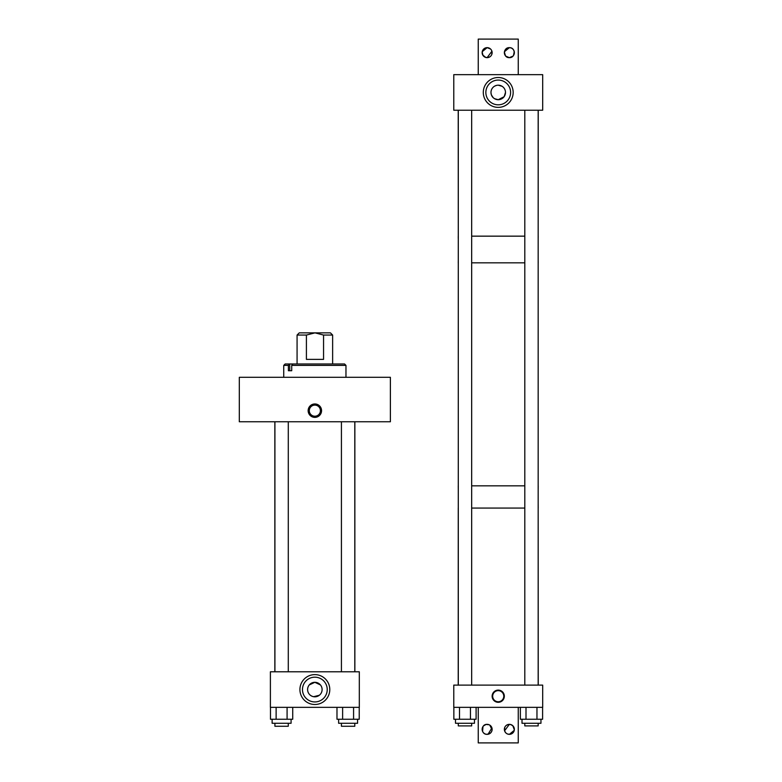 <?xml version="1.0" encoding="UTF-8"?>
<svg xmlns="http://www.w3.org/2000/svg" width="782" height="782" viewBox="0 0 782 782"><rect width="100%" height="100%" fill="white"/><g stroke="black" fill="none" stroke-linecap="round" stroke-linejoin="round"><path stroke-width="1.17" d="M458.291 236.154L458.223 110.223M538.241 110.223L538.172 236.154M524.8 236.154L471.663 236.154M458.291 508.075L458.291 503.579M458.291 490.343L458.252 485.847M538.202 485.847L538.172 490.343M538.172 503.579L538.202 508.075M458.291 260.386L458.252 262.83M538.202 262.83L538.172 260.484M538.172 238.51L538.202 236.154M478.242 74.661L478.242 39.1L518.251 39.1L518.251 74.661M512.943 56.128L509.365 57.653L505.807 56.167M505.495 55.815L504.39 52.169M504.458 51.671L509.365 47.653L510.851 47.888M511.985 48.406L512.914 49.139M513.911 50.586L514.155 51.25M514.253 51.641L513.51 55.444M490.578 49.031L487.137 47.653A4.995 4.995 0 0 0 482.142 52.648A4.995 4.995 0 0 0 487.137 57.653A4.995 4.995 0 0 0 492.132 52.648A4.995 4.995 0 0 0 487.137 47.653L486.414 47.712M509.365 47.653A4.995 4.995 0 0 0 504.361 52.648A4.995 4.995 0 0 0 509.365 57.653A4.995 4.995 0 0 0 514.361 52.648A4.995 4.995 0 0 0 509.365 47.653C502.904 47.37 502.904 57.936 509.365 57.653C515.817 57.936 515.827 47.37 509.365 47.653M486.14 57.545L487.137 57.653L491.917 51.211M491.79 50.84L491.282 49.862M486.248 47.731L482.993 49.862M482.582 50.586L482.347 51.211M482.269 51.504L482.347 54.095M482.719 54.994L485.827 57.477M488.154 57.545L485.642 57.418M483.012 55.473L482.162 52.169M482.24 51.671L487.137 47.653L488.623 47.888M491.252 49.823L491.731 50.683M492.025 51.641L491.731 54.613M490.06 56.705L488.271 57.516M314.853 417.373A6.706 6.706 0 0 1 308.147 410.667A6.706 6.706 0 0 1 314.853 403.962A6.706 6.706 0 0 1 321.558 410.667A6.706 6.706 0 0 1 314.853 417.373M390.384 377.305L239.312 377.305L239.312 421.762L390.384 421.762L390.384 377.305M314.853 405.115A5.552 5.552 0 0 0 309.301 410.667A5.552 5.552 0 0 0 314.853 416.21A5.552 5.552 0 0 0 320.405 410.667A5.552 5.552 0 0 0 314.853 405.115M341.421 723.272L341.421 726.253L354.793 726.253L354.793 723.272M354.793 671.777L354.793 421.762M341.421 671.777L341.421 421.762M287.082 707.339L287.082 719.254L292.722 719.254L292.722 707.339M287.082 719.254L270.474 719.254L270.474 707.339M276.124 707.339L276.124 719.254M291.08 719.254L291.08 723.272L272.126 723.272L272.126 719.254M538.172 723.272L538.172 725.901L524.8 725.901L524.8 723.272M538.172 685.11L538.172 110.223M524.8 685.11L524.8 110.223M538.172 485.847L538.172 262.83M524.8 262.83L471.663 262.83M458.291 262.83L458.291 485.847M524.8 485.847L471.663 485.847M354.862 671.777L354.862 421.762M274.844 671.777L274.844 421.762M471.663 723.272L471.663 725.901L458.291 725.901L458.291 723.272M471.663 685.11L471.663 110.223M458.291 685.11L458.291 110.223M498.232 80.067A12.375 12.375 0 0 0 485.857 92.442A12.375 12.375 0 0 0 498.232 104.817A12.375 12.375 0 0 0 510.607 92.442A12.375 12.375 0 0 0 498.232 80.067M498.232 107.378A14.936 14.936 0 0 0 513.168 92.442A14.936 14.936 0 0 0 498.232 77.506A14.936 14.936 0 0 0 483.296 92.442A14.936 14.936 0 0 0 498.232 107.378M542.688 110.223L542.688 74.661L453.775 74.661L453.775 110.223L542.688 110.223M499.102 85.238L498.232 85.189A7.253 7.253 0 0 0 490.979 92.442A7.253 7.253 0 0 0 498.232 99.695A7.253 7.253 0 0 0 505.485 92.442A7.253 7.253 0 0 0 498.232 85.189L502.073 86.294M500.754 85.649L499.991 85.404M499.952 85.394L499.18 85.258M504.214 96.548L505.485 92.442C505.211 96.753 502.797 99.177 498.232 99.695L504.067 96.753M491.35 94.749L490.988 92.95M490.979 92.442C491.243 96.753 493.667 99.177 498.232 99.695L494.547 98.698M493.129 97.603L491.419 94.945M496.502 85.404L495.074 85.912M494.771 86.069L496.462 85.404M518.251 707.339L518.251 742.9L478.242 742.9L478.242 707.339M486.121 724.455L489.112 724.758M489.757 725.1L492.113 729.831M492.034 730.329L491.282 732.138M490.725 732.822L487.137 734.347L485.642 734.112M482.582 731.414L482.993 726.556M483.55 725.872L486.003 724.484M507.42 733.946L509.365 734.347A4.995 4.995 0 0 0 514.361 729.352A4.995 4.995 0 0 0 509.365 724.347A4.995 4.995 0 0 0 504.361 729.352A4.995 4.995 0 0 0 509.365 734.347L510.089 734.288M488.124 724.455L487.137 724.347C480.676 724.064 480.676 734.63 487.137 734.347A4.995 4.995 0 0 0 492.132 729.352A4.995 4.995 0 0 0 487.137 724.347A4.995 4.995 0 0 0 482.142 729.352A4.995 4.995 0 0 0 487.137 734.347L487.86 734.288M510.353 724.455L509.365 724.347L504.576 730.789M504.703 731.16L505.915 732.969M510.255 734.269L514.145 730.789M514.224 730.496L514.253 728.335M514.018 727.534L513.51 726.556M512.943 725.872L510.666 724.523M508.349 724.455L510.851 724.582M512.806 725.725L514.331 729.831M514.263 730.329L509.365 734.347L507.87 734.112M505.24 732.177L504.771 731.317M504.468 730.359L504.761 727.387M506.433 725.295L508.222 724.484M488.027 734.269L491.917 727.905M489.073 724.738L488.447 724.523M458.252 508.075L458.223 685.11M538.241 685.11L538.172 508.075M524.8 508.075L471.663 508.075M474.459 723.272L474.459 719.254L474.459 723.272L455.505 723.272L455.505 719.254M289.751 363.972L289.751 370.727L291.715 370.727L288.392 370.727L288.392 365.389L289.536 363.972L344.549 363.972L345.967 365.389L291.715 365.389L292.859 363.972M283.739 377.305L283.739 365.389L285.156 363.972L289.536 363.972M291.715 370.727L291.715 365.389M283.739 365.389L288.392 365.389M536.96 707.339L536.96 719.254L542.6 719.254L542.6 707.339M536.96 719.254L520.362 719.254L520.362 707.339M526.003 707.339L526.003 719.254M540.958 723.272L540.958 719.254L540.958 723.272L522.005 723.272L522.005 719.254L522.005 723.272M453.775 707.339L542.688 707.339L542.688 685.11L453.775 685.11L453.775 707.339M498.232 702.304A6.1 6.1 0 0 1 492.132 696.205A6.1 6.1 0 0 1 498.232 690.105A6.1 6.1 0 0 1 504.331 696.205A6.1 6.1 0 0 1 498.232 702.304M498.232 701.757A5.552 5.552 0 0 0 503.774 696.205A5.552 5.552 0 0 0 498.232 690.653A5.552 5.552 0 0 0 492.68 696.205A5.552 5.552 0 0 0 498.232 701.757M353.581 707.339L353.581 719.254L359.231 719.254L359.231 707.339M353.581 719.254L336.983 719.254L336.983 707.339M342.624 707.339L342.624 719.254M357.579 719.254L357.579 723.272L338.626 723.272L338.626 719.254M312.868 696.537L314.853 696.811A7.253 7.253 0 0 0 322.106 689.558A7.253 7.253 0 0 0 314.853 682.305A7.253 7.253 0 0 0 307.6 689.558A7.253 7.253 0 0 0 314.853 696.811L319.349 695.247L313.602 696.703M314.853 677.183A12.375 12.375 0 0 0 302.478 689.558A12.375 12.375 0 0 0 314.853 701.933A12.375 12.375 0 0 0 327.228 689.558A12.375 12.375 0 0 0 314.853 677.183M316.26 682.442L314.853 682.305L320.434 684.924L317.648 682.862M317.58 682.833L316.339 682.451M311.001 695.706L312.38 696.371M313.455 682.432L314.853 682.305L309.271 684.924L312.057 682.862M312.106 682.842L313.308 682.471M314.853 674.622A14.936 14.936 0 0 1 329.789 689.558A14.936 14.936 0 0 1 314.853 704.494A14.936 14.936 0 0 1 299.917 689.558A14.936 14.936 0 0 1 314.853 674.622M270.396 707.339L359.309 707.339L359.309 671.777L270.396 671.777L270.396 707.339M297.072 363.972L297.072 335.058L306.407 335.058L306.407 359.368L323.562 359.368L323.562 335.058L332.633 335.058L332.633 363.972M323.562 335.058L314.99 332.858L330.424 332.858L332.633 335.058M297.072 335.058L299.271 332.858L314.99 332.858L306.407 335.058M274.912 723.272L274.912 726.253L288.284 726.253L288.284 723.272M288.284 671.777L288.284 421.762M274.912 671.777L274.912 421.762M470.451 707.339L470.451 719.254L476.101 719.254L476.101 707.339M470.451 719.254L453.853 719.254L453.853 707.339M459.503 707.339L459.503 719.254M458.252 238.393L458.252 236.154M345.967 377.305L345.967 365.389"/></g></svg>
